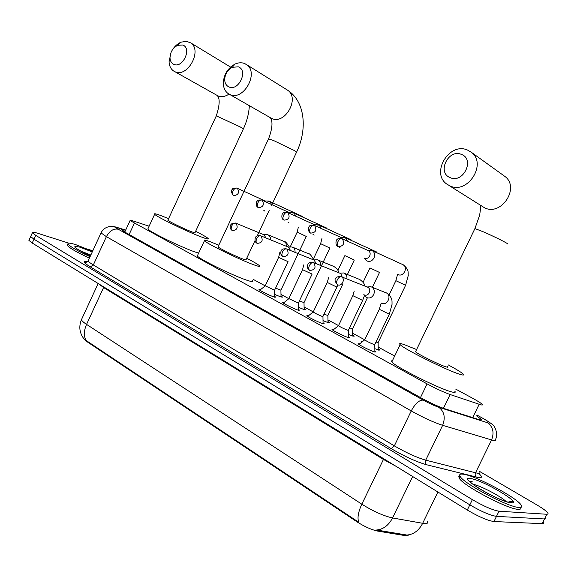 <?xml version="1.0" encoding="UTF-8"?>
<svg xmlns="http://www.w3.org/2000/svg" width="577" height="577" viewBox="0 0 577 577"><rect width="100%" height="100%" fill="white"/><g stroke="black" fill="none" stroke-linecap="round" stroke-linejoin="round"><path stroke-width="0.87" d="M274.702 296.362L275.763 297.162L274.125 297.054C267.375 294.436 262.333 291.94 258.979 289.567L260.515 289.654M298.468 309.344L299.535 310.159L297.999 310.101C293.945 308.839 283.264 303.545 282.499 302.427L284.079 302.499M323.055 322.767L324.137 323.603L322.709 323.596C318.699 322.392 307.649 316.903 306.827 315.713L308.45 315.785M348.501 336.665L349.604 337.523L348.284 337.574C344.332 336.427 332.893 330.722 332.006 329.474L333.665 329.525M374.862 351.068L375.988 351.941L374.776 352.049C370.888 350.967 359.031 345.039 358.079 343.712L359.781 343.762M281.021 296.008L282.557 297.112L280.905 296.975L274.666 294.4M304.122 308.558L305.68 309.683L304.129 309.604L298.432 307.281M327.988 321.533L329.575 322.68L328.125 322.651L323.019 320.61M352.677 334.941L354.285 336.117L352.944 336.146L348.465 334.393M378.209 348.825L379.854 350.023L378.62 350.109L374.834 348.667M361.988 342.01L361.426 341.534L362.688 341.461M149.126 226.206L132.703 220.825C130.568 220.125 129.695 220.046 130.085 220.565L427.103 383.893C435.981 388.667 443.655 392.209 450.132 394.531L480.749 404.787C482.372 405.198 482.848 405.04 482.17 404.297C480.929 403.063 477.734 401.051 472.599 398.245L455.707 389.1M83.276 337.985L86.766 341.534L357.127 521.911C364.693 526.729 371.538 529.787 377.675 531.085L404.931 535.586L408.372 535.182M394.675 356.023L378.187 347.087M364.621 339.738L352.648 333.246M338.439 325.551L327.96 319.874M313.152 311.847L304.093 306.935M288.731 298.612L280.992 294.421M265.117 285.817L253.173 279.347M86.766 341.534L86.99 341.057L86.146 340.517C83.636 336.196 83.773 330.816 86.557 324.382L361.829 504.183C373.218 511.301 383.453 515.896 392.54 517.951C388.674 525.351 383.352 529.376 376.565 530.011L407.715 535.196M479.768 471.517L536.927 504.954C542.892 508.481 546.549 511.172 547.89 513.032L548.114 513.912L547.09 514.28L499.026 511.2C492.801 510.191 483.923 506.339 472.383 499.646L35.724 235.358L33.971 239.195L30.639 236.563L30.869 236.065L30.639 236.563L33.971 239.195L469.837 504.846L33.971 239.195L32.218 243.032L28.9 240.371L29.131 239.866M499.026 511.2L496.487 516.372C490.241 515.405 481.355 511.568 469.837 504.846C481.355 511.568 490.241 515.405 496.487 516.372L544.515 518.961L496.487 516.372L493.948 521.536C487.68 520.62 478.795 516.79 467.291 510.039L32.218 243.032M545.597 517.677L545.741 518.68L544.515 518.961L545.741 518.68L545.597 517.677M86.99 341.057L358.735 522.25C357.199 517.98 358.23 511.958 361.829 504.183L383.445 459.451L103.593 287.548L98.595 283.769M543.296 522.322L543.433 523.346L542.192 523.649L493.948 521.536M125.577 230.324L124.156 229.884C121.978 229.213 121.076 229.163 121.451 229.733L125.613 232.531L421.282 398.007C430.168 402.861 437.871 406.41 444.405 408.646L479.552 419.775C481.168 420.143 481.651 419.933 481.002 419.154L476.537 415.858M511.9 501.564L512.333 501.954M35.724 235.358L32.384 232.747C32.11 231.904 33.877 232.077 37.693 233.267L68.75 243.141M87.956 249.25L92.789 250.786M462.898 474.15C474.474 475.08 517.194 497.706 521.276 505.221C522.315 506.894 521.608 507.652 519.149 507.5C508.625 507.443 463.143 483.317 460.085 476.299C459.032 474.51 459.977 473.796 462.898 474.15M520.62 507.464C521.276 508.849 520.483 509.477 518.247 509.34C507.695 509.332 462.235 485.178 459.198 478.109L458.809 476.631L459.869 475.917M90.062 256.7C77.383 250.851 70.026 246.603 67.992 243.97C67.531 242.665 70.163 242.91 75.883 244.698L92.572 251.255M89.413 258.114C76.734 252.264 69.377 248.009 67.35 245.362L67.704 244.583M461.369 154.391C448.257 148.621 436.717 172.754 450.226 177.644C463.331 183.738 475.167 159.108 461.369 154.391M450.103 185.974L446.822 184.099C430.557 173.071 449.18 141.935 467.363 149.991L471.301 152.256C487.313 163.695 467.774 194.564 450.103 185.974M415.779 351.227L415.534 351.746C417.474 353.989 439.753 365.061 445.992 366.857C447.702 367.383 448.221 367.311 447.55 366.655M448.372 364.952C456.162 369.157 461.059 372.158 463.064 373.946C464.384 375.223 463.432 375.375 460.208 374.408C448.235 371.054 403.727 348.948 400.149 344.642C398.83 343.301 400.056 343.25 403.842 344.469L416.601 349.525M454.726 391.119C455.989 392.511 454.986 392.778 451.704 391.92C439.537 389.006 395.173 366.72 391.833 361.923L391.372 360.921L392.432 360.675M238.323 66.86L232.293 67.257C227.713 69.767 225.181 73.741 224.698 79.172C224.705 83.03 226.141 85.627 228.99 86.961C238.654 91.534 248.536 70.279 238.323 66.86M229.949 94.563L228.117 93.561C224.871 91.13 223.27 87.437 223.313 82.482C224.056 74.101 227.973 67.963 235.055 64.076C238.366 62.576 241.489 62.366 244.41 63.441L246.61 64.646C259.354 72.825 243.458 101.235 229.949 94.563M218.164 246.552L218.019 246.862C219.101 248.29 236.022 256.549 243.068 259.08C245.593 260.003 246.595 260.184 246.076 259.621L254.991 240.652M246.711 258.265C253.822 261.944 258.099 264.446 259.556 265.795C260.588 266.884 258.684 266.56 253.844 264.807C240.155 259.931 206.415 243.472 204.424 240.724C203.457 239.606 205.636 240.046 210.966 242.03L218.798 245.189M252.488 280.804C253.462 282.016 251.507 281.792 246.631 280.141C232.805 275.575 199.144 259.037 197.32 255.943L197.666 255.2M182.765 45.056L177.752 45.258C172.819 47.833 170.237 52.045 169.999 57.902C170.208 61.126 171.499 63.282 173.872 64.364C182.758 68.591 192.17 48.179 182.765 45.056M172.537 49.651C174.86 46.11 177.694 43.621 181.041 42.193L186.198 41.284L190.713 42.886C202.621 50.343 187.568 77.974 175.047 71.764L173.482 70.913C170.763 68.937 169.285 65.879 169.054 61.739L171.124 52.204M167.979 219.945L167.857 220.212C168.765 221.474 184.546 229.141 191.679 231.788C194.406 232.812 195.531 233.058 195.062 232.531L243.343 128.974L240.479 127.063L216.317 115.84C219.801 105 220.082 98.22 217.161 95.493M195.653 231.269C202.628 234.832 206.775 237.234 208.109 238.474C209.047 239.505 206.898 239.044 201.661 237.089C187.785 231.976 156.317 216.692 154.65 214.269C153.785 213.23 156.208 213.8 161.913 215.978L168.571 218.676M198.632 253.13L194.766 251.875C180.767 247.043 149.364 231.687 147.842 228.961L148.138 228.326M375.959 342.024L378.123 342.572L405.573 285.341M365.486 259.715L367.044 261.006C369.9 262.016 372.23 260.984 374.026 257.933C375.209 254.897 374.711 252.517 372.511 250.779L371.321 250.252L368.653 250.346M364.635 258.186C366.705 258.914 368.393 258.171 369.691 255.95C370.557 253.75 370.189 252.019 368.595 250.764L368.263 250.577M349.525 327.859L352.583 328.796L367.361 297.855M338.807 246.841L340.105 247.85M347.462 241.143L345.435 237.782L341.923 237.335M310.455 233.021L310.354 232.957C306.935 230.194 308.724 226.61 309.185 226.624C309.33 225.535 310.96 225.08 314.068 225.254L314.631 225.513L314.068 225.254C312.647 225.109 311.371 226.097 310.238 228.225C309.25 230.656 309.387 232.286 310.635 233.122C315.742 232.711 317.076 230.18 314.631 225.513L341.166 237.544M324.014 314.169L327.895 315.482L342.954 283.841M312.907 234.226L314.126 235.156M321.274 228.499L319.319 225.254L316.109 224.799M283.848 220.032L283.79 219.996C280.48 218.539 282.312 212.826 282.867 213.476C282.975 212.603 284.49 212.249 287.404 212.408L287.945 212.661L287.404 212.408C285.961 212.249 284.685 213.209 283.574 215.293C282.615 217.68 282.78 219.303 284.057 220.147C288.998 219.7 290.296 217.204 287.945 212.661L315.028 224.965M299.376 300.934L304.014 302.608L329.871 248.088M287.909 222.044L289.041 222.91M295.994 216.296L294.111 213.151L291.176 212.697M258.193 207.504L258.193 207.504C254.955 206.133 256.642 200.522 257.241 201.092C257.4 200.219 258.885 199.866 261.706 200.031L262.232 200.277L261.706 200.031C260.249 199.851 258.972 200.789 257.876 202.837C256.953 205.188 257.133 206.782 258.438 207.641C263.227 207.165 264.49 204.712 262.232 200.277L289.805 212.834M275.568 288.132L280.905 290.152L306.279 236.469M263.754 210.273L264.814 211.081M271.587 204.518L269.769 201.474L267.072 201.027M233.483 195.437C231.139 192.567 230.721 190.605 232.214 189.537C232.228 188.484 233.8 188.008 236.923 188.102L237.435 188.333L236.923 188.102C235.452 187.9 234.175 188.809 233.101 190.821C232.199 193.136 232.408 194.716 233.728 195.574C238.373 195.069 239.606 192.66 237.435 188.333L265.449 201.113M364.779 339.68L364.693 339.86C367.022 341.469 370.153 343.026 374.091 344.534L374.776 344.498L389.345 314.112M363.762 294.724L366.655 297.566C369.532 298.641 371.869 297.653 373.68 294.587C374.899 291.435 374.343 288.976 372.006 287.195L370.759 286.675L367.801 286.942M364.224 294.905C366.308 295.684 368.003 294.962 369.316 292.741C370.196 290.447 369.792 288.666 368.104 287.375L367.354 287.036M379.377 309.2L364.7 339.867L358.952 344.419M338.584 325.507L338.504 325.673C340.711 327.202 343.762 328.717 347.657 330.217L348.407 330.217L362.673 300.336M346.892 278.929C347.21 276.484 346.496 274.652 344.75 273.448L343.589 272.964L340.928 273.152M342.356 277.494L340.791 273.563L340.105 273.253M352.879 295.532L338.504 325.68L332.871 330.167M313.289 311.818L313.21 311.977C315.309 313.426 318.288 314.898 322.139 316.398L322.947 316.427L336.932 287.036M320.538 265.413L320.372 262.744L319.088 260.667L317.386 259.744L314.977 259.859M316.016 263.595L314.263 260.169M314.27 260.14L313.83 259.967M327.296 282.333L313.217 311.977L307.678 316.398M288.846 298.59L298.359 303.105L312.056 274.183M295.107 252.38L294.919 249.827L293.96 248.117L292.099 246.978L289.914 247.05M290.556 250.541L288.478 247.136M302.579 269.582L288.774 298.742L283.343 303.091M265.211 285.803L274.587 290.224L288.024 261.77M270.548 239.816L270.454 237.746L269.423 235.733L267.678 234.659L265.687 234.688M265.975 237.948L263.999 234.752M278.677 257.248L265.146 285.947L259.809 290.224M472.671 417.647L479.17 404.311M404.931 535.586L405.335 534.756M357.127 521.911L357.408 521.334M377.675 531.085L378.086 530.234M443.432 408.328L450.132 394.531M420.496 397.56L427.103 383.893M129.14 234.5L134.318 223.299M412.656 476.508L392.54 517.951L424.874 523.685C427.247 523.743 428.127 522.993 427.514 521.449M406.807 535.059C413.558 534.504 418.823 530.624 422.609 523.418L437.914 492.008M81.898 318.699L81.422 319.737C81.797 320.826 83.514 322.377 86.557 324.382L103.824 286.978M542.192 523.649L546.83 514.266M467.291 510.039L472.383 499.646M396.132 466.367L383.445 459.451L383.748 458.773M113.344 226.653L125.692 230.072L117.398 227.518C114.607 226.718 114.902 227.295 118.285 229.257L423.193 400.099C429.158 403.366 434.344 405.754 438.751 407.261L488.575 423.064C490.926 423.388 489.072 421.837 483.028 418.419L476.927 415.058L483.028 418.419M483.937 418.902L483.079 418.433C490.977 423.085 488.669 421.852 492.203 424.347C493.905 424.73 499.004 433.666 495.448 439.465C496.27 440.525 495.665 440.864 493.645 440.475L491.582 439.948L475.527 472.787L477.633 473.212C479.718 473.465 480.389 472.989 479.646 471.77M478.557 473.284C482.3 476.515 482.408 477.972 478.881 477.641L426.677 464.773C416.486 461.881 404.686 456.515 391.285 448.69L90.308 266.891C83.506 262.622 82.583 260.883 87.545 261.662M487.551 422.768C493.061 426.865 494.402 432.591 491.582 439.948L442.638 425.336L425.725 460.15L475.527 472.787C474.821 474.619 475.145 476.083 476.515 477.172M438.751 407.261C444.333 411.516 445.632 417.539 442.638 425.336C433.731 422.436 423.266 417.633 411.235 410.932L394.343 445.87C406.23 452.786 416.695 457.547 425.725 460.15C424.975 462.09 425.292 463.634 426.677 464.773M423.193 400.099C419.212 399.955 415.224 403.561 411.235 410.932L106.392 236.657L93.33 264.973L394.343 445.87L391.285 448.69M118.285 229.257C113.604 228.304 109.637 230.771 106.392 236.657L101.033 232.899L101.314 232.322M88.447 260.213L88.108 260.948C88.569 261.807 90.308 263.148 93.33 264.973L90.308 266.891M87.502 261.698C85.107 261.561 84.3 261.655 85.079 261.98C85.62 262.686 86.629 262.34 88.108 260.948L101.033 232.899C102.54 229.819 104.956 227.792 108.274 226.819C112.082 226.408 115.09 226.624 117.304 227.475L117.398 227.518M123.507 231.29L124.156 229.884M469.664 481.232L472.246 481.759M509.433 501.42L510.631 502.646M472.837 484.218C480.129 485.488 500.778 496.206 506.166 501.564M470.277 478.521C481.543 479.357 523.721 504.168 511.316 502.856C499.949 502.343 456.097 476.14 470.277 478.521M510.472 501.233L511.792 502.654M80.571 251.017L90.841 255.005M75.998 248.204L75.522 247.663C74.678 247.547 82.54 252.546 90.423 255.921C73.906 247.85 70.473 244.944 80.102 247.208L92.248 251.961M474.763 228.889L474.929 228.542L483.851 232.041C493.53 236.318 500.937 239.902 506.072 242.794C507.609 243.71 507.933 244.064 507.032 243.862M448.906 185.419L484.781 207.929C501.738 216.216 520.194 187.359 504.825 176.382L503.627 175.523M268.557 138.848L274.01 140.738L294.097 150.424L296.564 152.169L271.637 205.224M229.646 94.433L271.753 118.48C284.944 125.021 300.112 98.22 287.663 90.236L286.473 89.493M174.838 71.678L218.056 95.933C221.518 97.268 225.167 96.655 228.997 94.109M216.231 116.02L167.857 220.212M368.595 250.764L341.757 238.582C340.358 238.46 339.081 239.484 337.92 241.655C336.918 244.121 337.018 245.773 338.237 246.595C343.517 246.228 344.88 243.653 342.341 238.856L341.065 238.388M338.079 246.509L337.927 246.422C334.646 245.117 336.312 239.181 337.047 239.671C337.3 238.719 338.872 238.359 341.757 238.582L342.002 238.669M395.872 280.674L405.595 285.298L408.256 275.539C407.867 272.438 409.446 269.978 403.294 264.821L402.696 264.497M398.065 274.544L398.339 274.666C403.518 277.061 408.256 267.656 403.294 264.821L372.511 250.779M369.951 267.923L379.5 272.452M345.435 237.782L376.413 251.897M314.321 225.34L313.506 225.08M344.887 255.597L354.278 260.047M319.319 225.254L351.011 239.722M287.656 212.502L286.949 212.271M320.646 243.674L329.893 248.045M294.111 213.151L326.445 227.951M261.965 200.125L261.338 199.916M297.191 232.134L306.293 236.433M237.183 188.196L236.628 188.001M269.769 201.474L302.788 216.606M368.104 287.375L341.231 276.693C339.803 276.556 338.49 277.616 337.278 279.867C336.261 282.348 336.369 283.963 337.595 284.713C341.634 287.043 345.702 279.124 341.62 276.873L340.041 276.405M337.293 284.548C334.84 281.331 334.379 279.268 335.901 278.359C335.994 277.047 337.776 276.491 341.231 276.693L341.389 276.744M381.195 303.04L379.32 309.315L388.768 313.931L389.396 313.996L392.079 304.187C391.725 301.266 393.377 298.287 386.698 293.058L386.1 292.755M381.729 303.314C387.124 305.933 391.971 295.936 386.698 293.058L372.006 287.195M340.791 273.563L313.34 262.535C311.89 262.376 310.577 263.4 309.387 265.608C308.399 268.045 308.536 269.647 309.799 270.418C315.013 270.05 316.319 267.483 313.715 262.708L312.337 262.268M309.488 270.245C306.192 268.767 307.952 263.04 308.58 263.61C308.738 262.665 310.325 262.304 313.34 262.535L313.506 262.585M354.235 291.082L352.828 295.64L362.031 300.127L362.724 300.228L364.484 295.554M364.873 286.091C364.729 284.043 363.027 281.85 359.788 279.513L359.219 279.225M314.465 260.249L286.495 248.903C285.024 248.723 283.704 249.718 282.542 251.889C281.576 254.277 281.742 255.863 283.033 256.65C288.082 256.246 289.351 253.721 286.856 249.069L285.637 248.665M282.716 256.476C279.484 254.984 281.208 249.423 281.8 249.985C281.944 249.055 283.502 248.694 286.495 248.903L286.661 248.961M328.609 277.71L327.246 282.434L336.218 286.805L336.975 286.935L337.87 284.843M338.923 272.813C338.468 270.447 336.766 268.327 333.816 266.444L333.282 266.177M289.055 247.403L260.624 235.769C259.131 235.575 257.818 236.541 256.671 238.662C255.741 241.02 255.928 242.592 257.241 243.379C262.124 242.946 263.372 240.458 260.977 235.935L259.895 235.56M256.916 243.205C253.692 241.64 255.517 236.195 256.029 236.822C256.116 235.935 257.645 235.582 260.624 235.769L260.79 235.827M303.827 264.807L302.528 269.675L312.107 274.089M313.83 259.917C311.227 255.409 309.532 253.382 308.738 253.822L308.226 253.57M264.533 234.998L235.683 223.111C234.175 222.895 232.863 223.833 231.738 225.917C230.829 228.232 231.038 229.79 232.372 230.591C237.111 230.122 238.323 227.677 236.022 223.263L235.055 222.917M232.048 230.411C230.295 229.192 229.783 227.403 230.526 225.037L232.214 223.335L235.849 223.169M279.859 252.351L278.641 257.335L288.067 261.677M286.437 246.307L285.94 243.198L284.021 241.388M124.776 232.055L130.085 220.565M83.737 338.598C79.482 332.806 78.71 326.517 81.422 319.737L98.155 283.502M28.9 240.371L32.384 232.747M480.612 419.948L481.002 419.154M508.186 502.156C510.941 501.002 512.297 500.894 512.246 501.846L510.984 502.675C504.666 502.509 478.383 489.83 470.305 482.019L470.493 482.459M460.085 476.299L459.198 478.109M67.992 243.97L67.35 245.362M400.149 344.642L391.833 361.923M504.825 176.382L471.301 152.256M415.534 351.746L474.929 228.542L479.307 216.195C480.295 213.187 480.742 204.885 480.569 205.448M296.665 151.96C307.44 129.674 305.305 101.602 287.663 90.236L246.61 64.646M224.698 79.172L223.313 82.482M232.293 67.257L235.055 64.076M257.205 235.943L269.228 210.345M204.424 240.724L197.32 255.943M218.019 246.862L268.651 138.646C272.38 128.541 272.971 121.596 270.44 117.809M243.422 128.801C246.884 121.35 248.867 113.655 249.365 105.714M169.999 57.902L169.054 61.739M177.752 45.258L181.041 42.193M154.65 214.269L147.842 228.961M230.555 67.091L190.713 42.886M378.13 342.731L378.231 349.987M397.625 274.284L395.851 280.725L389.122 294.782M364.051 257.933L365.645 259.91M367.83 250.375L371.321 250.252M352.583 328.948L352.691 336.066M372.403 287.303L379.478 272.503M363.106 282.261L369.929 267.966M340.762 237.356L344.332 237.291M327.895 315.626L328.01 322.615M347.412 274.479L354.256 260.09M337.898 270.303L344.866 255.64M314.66 224.799L318.295 224.792M304.014 302.737L304.137 309.611M321.916 238.589L320.632 243.71L313.448 258.871M289.459 212.675L293.159 212.725M280.912 290.274L281.042 297.025M298.381 227.035L297.169 232.17L290.181 246.978M265.124 200.969L268.882 201.07M374.776 344.678L374.877 352.078M367.239 286.993L370.759 286.675M348.407 330.383L348.515 337.646M359.788 279.513L344.75 273.448M339.997 273.209L343.589 272.964M322.954 316.578L323.07 323.711M333.816 266.444L318.461 260.191M313.729 259.924L317.386 259.744M298.359 303.25L298.482 310.246M308.738 253.822L293.094 247.403M288.377 247.1L292.099 246.978M274.587 290.361L274.724 297.242M268.608 235.048L284.504 241.626C285.081 241.128 286.726 242.946 289.423 247.064M263.905 234.716L267.678 234.659"/></g></svg>

